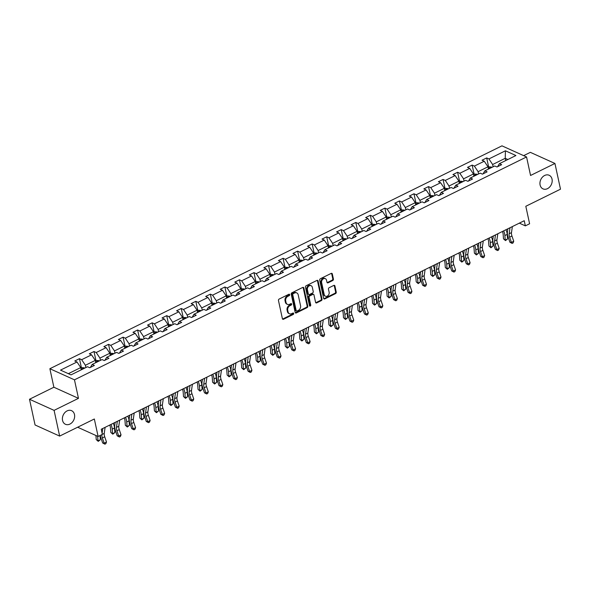 <?xml version="1.0" encoding="UTF-8"?>
<svg xmlns="http://www.w3.org/2000/svg" width="590" height="590" viewBox="0 0 590 590"><rect width="100%" height="100%" fill="white"/><g stroke="black" fill="none" stroke-linecap="round" stroke-linejoin="round"><path stroke-width="0.89" d="M540.101 185.002A7.463 5.826 114.3 0 0 542.992 188.866A7.463 5.826 114.3 0 0 549.725 186.956A7.463 5.826 114.3 0 0 552.034 179.124A7.463 5.826 114.3 0 0 549.143 175.26A7.463 5.826 114.3 0 0 542.402 177.177A7.463 5.826 114.3 0 0 540.101 185.002M62.555 420.427A7.463 5.826 114.3 0 0 65.446 424.284A7.463 5.826 114.3 0 0 72.186 422.374A7.463 5.826 114.3 0 0 74.488 414.541A7.463 5.826 114.3 0 0 71.597 410.684A7.463 5.826 114.3 0 0 64.856 412.594A7.463 5.826 114.3 0 0 62.555 420.427M289.675 294.646A0.804 0.627 114.3 0 0 288.886 294.255L279.159 299.049A1.143 0.892 114.3 0 0 278.465 300.509L282.396 318.689A1.143 0.892 114.3 0 0 283.532 319.249L293.252 314.455A0.804 0.627 114.3 0 0 292.95 313.039L291.689 313.666A3.665 2.861 114.3 0 1 289.483 313.769A3.665 2.861 114.3 0 1 288.06 311.874L287.736 310.362A3.665 2.861 114.3 0 1 289.963 305.686L291.224 305.06A0.804 0.627 114.3 0 0 290.914 303.651L289.661 304.27A3.665 2.861 114.3 0 1 287.448 304.374A3.665 2.861 114.3 0 1 286.032 302.478L285.7 300.966A3.665 2.861 114.3 0 1 287.935 296.291L289.189 295.671A0.804 0.627 114.3 0 0 289.675 294.646M287.448 304.374L286.784 304.071A3.665 2.861 114.3 0 1 285.368 302.183L285.036 300.664A3.665 2.861 114.3 0 1 287.271 295.988L288.525 295.369A0.804 0.627 114.3 0 0 288.975 294.218M282.551 319.043A1.143 0.892 114.3 0 0 282.861 318.947L292.588 314.153A0.804 0.627 114.3 0 0 293.038 313.002M289.483 313.769L288.812 313.467A3.665 2.861 114.3 0 1 287.396 311.572L287.072 310.06A3.665 2.861 114.3 0 1 289.299 305.384L290.56 304.764A0.804 0.627 114.3 0 0 291.003 303.614M59.649 436.091L35.061 424.977L29.5 399.253L54.088 410.367L59.649 436.091L94.334 418.996L98.117 436.482L102.358 434.395L101.244 429.247L524.245 220.719L525.358 225.867L529.599 223.772L525.815 206.279L560.5 189.184L554.939 163.459L530.351 152.345L523.654 155.642M332.731 280.523A1.143 0.892 114.3 0 0 333.424 279.063L332.318 273.959A1.143 0.892 114.3 0 0 331.189 273.399L320.392 278.723A1.143 0.892 114.3 0 0 319.692 280.184L323.622 298.363A1.143 0.892 114.3 0 0 324.758 298.923L335.555 293.599A1.143 0.892 114.3 0 0 336.248 292.139L334.921 285.98A1.143 0.892 114.3 0 0 333.785 285.42L329.161 287.699A1.143 0.892 114.3 0 0 328.468 289.159L329.132 292.212A3.061 2.39 114.3 0 1 328.18 295.428A3.061 2.39 114.3 0 1 325.422 296.209A3.061 2.39 114.3 0 1 324.235 294.631L321.646 282.662A3.061 2.39 114.3 0 1 322.59 279.446A3.061 2.39 114.3 0 1 325.356 278.664A3.061 2.39 114.3 0 1 326.543 280.25L326.971 282.241A1.143 0.892 114.3 0 0 328.106 282.802L332.731 280.523L332.059 280.221A1.143 0.892 114.3 0 0 332.76 278.76L331.654 273.657A1.143 0.892 114.3 0 0 331.506 273.31M54.088 410.367L78.47 398.346L74.465 379.827L526.553 156.955L530.558 175.473L554.939 163.459M303.857 287.994A1.143 0.892 114.3 0 0 302.729 287.433L291.925 292.758A1.143 0.892 114.3 0 0 291.231 294.218L295.162 312.398A1.143 0.892 114.3 0 0 296.298 312.958L307.095 307.633A1.143 0.892 114.3 0 0 307.788 306.173L303.857 287.994L303.194 287.691A1.143 0.892 114.3 0 0 303.046 287.337M306.158 285.737L316.955 280.42A1.143 0.892 114.3 0 1 318.091 280.973L322.022 299.159A1.143 0.892 114.3 0 1 321.321 300.62L316.705 302.899A1.143 0.892 114.3 0 1 315.569 302.338L313.976 294.963A1.143 0.892 114.3 0 0 312.84 294.403L309.78 295.915A1.143 0.892 114.3 0 0 309.079 297.375L310.738 305.052A0.804 0.627 114.3 0 1 309.455 305.686L305.458 287.205A1.143 0.892 114.3 0 1 306.158 285.737M497.599 166.675L499.42 163.673L501.64 164.684L496.979 166.977L494.752 165.974L484.869 170.842L487.097 171.852L482.436 174.146L480.208 173.143L470.326 178.018L472.553 179.021L467.892 181.322L465.665 180.311L455.782 185.186L458.01 186.189L453.349 188.49L451.121 187.48L441.239 192.355L443.466 193.358L438.805 195.659L436.578 194.656L426.695 199.523L428.923 200.534L424.262 202.827L422.034 201.824L412.152 206.692L414.379 207.702L409.718 209.996L407.491 208.993L397.608 213.868L399.836 214.871L395.167 217.172L392.947 216.161L383.065 221.036L385.285 222.039L380.624 224.34L378.397 223.33L368.514 228.205L370.741 229.215L366.08 231.509L363.853 230.506L353.971 235.373L356.198 236.383L351.537 238.677L349.31 237.674L339.427 242.549L341.654 243.552L336.993 245.853L334.766 244.843L324.884 249.718L327.111 250.72L322.45 253.022L320.223 252.011L310.34 256.886L312.567 257.889L307.906 260.19L305.679 259.187L295.796 264.055L298.024 265.065L293.363 267.358L291.136 266.356L281.253 271.223L283.473 272.233L278.812 274.527L276.592 273.524L266.709 278.399L268.929 279.402L264.268 281.703L262.041 280.693L252.159 285.567L254.386 286.57L249.725 288.871L247.498 287.861L237.615 292.736L239.842 293.739L235.181 296.04L232.954 295.037L223.072 299.904L225.299 300.915L220.638 303.208L218.411 302.205L208.528 307.08L210.755 308.083L206.094 310.384L203.867 309.374L193.985 314.249L196.212 315.252L191.551 317.553L189.324 316.542L179.441 321.417L181.668 322.42L177 324.721L174.78 323.718L164.898 328.586L167.118 329.596L162.457 331.89L160.237 330.887L150.347 335.754L152.574 336.765L147.913 339.058L145.686 338.055L135.803 342.93L138.031 343.933L133.37 346.234L131.142 345.224L121.26 350.099L123.487 351.102L118.826 353.403L116.599 352.392L106.716 357.267L108.944 358.27L104.283 360.571L102.055 359.568L92.173 364.436L94.4 365.446L89.739 367.74L87.512 366.737L71.007 374.871L60.512 370.122L77.01 361.987L74.783 360.984L79.451 358.683L81.671 359.694L91.553 354.819L89.333 353.816L93.994 351.515L96.214 352.525L106.104 347.65L103.877 346.647L108.538 344.346L110.765 345.349L120.648 340.482L118.42 339.471L123.081 337.178L125.309 338.181L135.191 333.306L132.964 332.303L137.625 330.002L139.852 331.012L149.735 326.137L147.507 325.134L152.168 322.833L154.396 323.844L164.278 318.969L162.051 317.966L166.712 315.665L168.939 316.668L178.822 311.8L176.594 310.79L181.255 308.496L183.483 309.499L193.365 304.632L191.138 303.621L195.806 301.328L198.026 302.331L207.909 297.456L205.689 296.453L210.35 294.152L212.577 295.162L222.459 290.287L220.232 289.284L224.893 286.983L227.12 287.994L237.003 283.119L234.776 282.116L239.437 279.815L241.664 280.818L251.547 275.95L249.319 274.94L253.98 272.646L256.207 273.649L266.09 268.782L263.863 267.772L268.524 265.471L270.751 266.481L280.634 261.606L278.406 260.603L283.067 258.302L285.294 259.312L295.177 254.438L292.95 253.435L297.611 251.133L299.838 252.137L309.721 247.269L307.493 246.259L312.162 243.965L314.382 244.968L324.264 240.101L322.044 239.09L326.705 236.797L328.932 237.8L338.815 232.925L336.588 231.922L341.249 229.621L343.476 230.631L353.358 225.756L351.131 224.753L355.792 222.452L358.019 223.463L367.902 218.588L365.675 217.585L370.336 215.284L372.563 216.287L382.445 211.419L380.218 210.409L384.879 208.115L387.106 209.118L396.989 204.251L394.762 203.24L399.423 200.939L401.65 201.95L411.532 197.075L409.305 196.072L413.966 193.771L416.193 194.781L426.076 189.906L423.856 188.903L428.517 186.602L430.737 187.605L440.619 182.738L438.4 181.727L443.061 179.434L445.288 180.437L455.17 175.569L452.943 174.559L457.604 172.265L459.831 173.268L469.714 168.393L467.487 167.39L472.148 165.089L474.375 166.1L484.257 161.225L482.03 160.222L486.691 157.921L488.918 158.931L505.424 150.797L515.918 155.539L499.42 163.673M74.465 379.827L49.877 368.713L501.965 145.841L526.553 156.955M478.586 173.939L478.099 171.683L487.982 166.808L488.468 169.072M487.982 166.808L484.257 161.225M478.099 171.683L474.375 166.1M483.055 173.844L484.869 170.842M464.042 181.115L463.556 178.851L473.438 173.976L473.925 176.24M473.438 173.976L469.714 168.393M463.556 178.851L459.831 173.268M468.504 181.012L470.326 178.018M449.499 188.284L449.012 186.02L458.895 181.152L459.381 183.409M458.895 181.152L455.17 175.569M449.012 186.02L445.288 180.437M453.961 188.188L455.782 185.186M434.955 195.452L434.469 193.196L444.351 188.321L444.838 190.577M444.351 188.321L440.619 182.738M434.469 193.196L430.737 187.605M439.417 195.356L441.239 192.355M420.412 202.621L419.918 200.364L429.8 195.489L430.294 197.753M429.8 195.489L426.076 189.906M419.918 200.364L416.193 194.781M424.874 202.525L426.695 199.523M405.868 209.797L405.374 207.532L415.257 202.658L415.751 204.922M415.257 202.658L411.532 197.075M405.374 207.532L401.65 201.95M410.33 209.693L412.152 206.692M391.318 216.965L390.831 214.701L400.713 209.833L401.207 212.09M400.713 209.833L396.989 204.251M390.831 214.701L387.106 209.118M395.787 216.869L397.608 213.868M376.774 224.134L376.287 221.869L386.17 217.002L386.656 219.259M386.17 217.002L382.445 211.419M376.287 221.869L372.563 216.287M381.243 224.038L383.065 221.036M362.231 231.302L361.744 229.045L371.626 224.171L372.113 226.435M371.626 224.171L367.902 218.588M361.744 229.045L358.019 223.463M366.7 231.206L368.514 228.205M347.687 238.471L347.2 236.214L357.083 231.339L357.57 233.603M357.083 231.339L353.358 225.756M347.2 236.214L343.476 230.631M352.149 238.375L353.971 235.373M333.144 245.647L332.657 243.382L342.539 238.507L343.026 240.772M342.539 238.507L338.815 232.925M332.657 243.382L328.932 237.8M337.605 245.543L339.427 242.549M318.6 252.815L318.113 250.551L327.996 245.683L328.483 247.94M327.996 245.683L324.264 240.101M318.113 250.551L314.382 244.968M323.062 252.719L324.884 249.718M304.056 259.983L303.562 257.727L313.445 252.852L313.939 255.109M313.445 252.852L309.721 247.269M303.562 257.727L299.838 252.137M308.518 259.888L310.34 256.886M289.513 267.152L289.019 264.895L298.901 260.02L299.396 262.284M298.901 260.02L295.177 254.438M289.019 264.895L285.294 259.312M293.975 267.056L295.796 264.055M274.962 274.328L274.475 272.064L284.358 267.189L284.845 269.453M284.358 267.189L280.634 261.606M274.475 272.064L270.751 266.481M279.431 274.225L281.253 271.223M260.419 281.496L259.932 279.232L269.814 274.365L270.301 276.622M269.814 274.365L266.09 268.782M259.932 279.232L256.207 273.649M264.888 281.401L266.709 278.399M245.875 288.665L245.388 286.401L255.271 281.533L255.758 283.79M255.271 281.533L251.547 275.95M245.388 286.401L241.664 280.818M250.344 288.569L252.159 285.567M231.332 295.833L230.845 293.577L240.727 288.702L241.214 290.966M240.727 288.702L237.003 283.119M230.845 293.577L227.12 287.994M235.794 295.738L237.615 292.736M216.788 303.002L216.301 300.745L226.184 295.87L226.671 298.134M226.184 295.87L222.459 290.287M216.301 300.745L212.577 295.162M221.25 302.906L223.072 299.904M202.245 310.178L201.758 307.914L211.64 303.039L212.127 305.303M211.64 303.039L207.909 297.456M201.758 307.914L198.026 302.331M206.707 310.075L208.528 307.08M187.701 317.346L187.207 315.082L197.09 310.215L197.584 312.471M197.09 310.215L193.365 304.632M187.207 315.082L183.483 309.499M192.163 317.25L193.985 314.249M173.158 324.515L172.664 322.258L182.546 317.383L183.04 319.64M182.546 317.383L178.822 311.8M172.664 322.258L168.939 316.668M177.62 324.419L179.441 321.417M158.607 331.683L158.12 329.427L168.003 324.552L168.489 326.816M168.003 324.552L164.278 318.969M158.12 329.427L154.396 323.844M163.076 331.587L164.898 328.586M144.063 338.859L143.577 336.595L153.459 331.72L153.946 333.984M153.459 331.72L149.735 326.137M143.577 336.595L139.852 331.012M148.533 338.756L150.347 335.754M129.52 346.028L129.033 343.764L138.916 338.896L139.402 341.153M138.916 338.896L135.191 333.306M129.033 343.764L125.309 338.181M133.982 345.932L135.803 342.93M114.976 353.196L114.49 350.932L124.372 346.065L124.859 348.321M124.372 346.065L120.648 340.482M114.49 350.932L110.765 345.349M119.438 353.1L121.26 350.099M100.433 360.365L99.946 358.108L109.828 353.233L110.315 355.497M109.828 353.233L106.104 347.65M99.946 358.108L96.214 352.525M104.895 360.269L106.716 357.267M85.889 367.533L85.395 365.276L95.285 360.401L95.772 362.666M95.285 360.401L91.553 354.819M85.395 365.276L81.671 359.694M90.351 367.437L92.173 364.436M68.359 373.677L80.734 367.57L81.228 369.834M80.734 367.57L77.01 361.987M78.47 398.346L53.882 387.232L29.5 399.253M53.882 387.232L49.877 368.713M77.629 427.226L98.117 436.482M519.333 223.138L525.358 225.867M507.879 159.507L505.232 158.304L492.643 164.514L493.129 166.771M505.719 160.569L505.232 158.304L505.424 150.797M492.643 164.514L488.918 158.931M81.435 367.872L79.451 358.683M95.978 360.704L93.994 351.515M110.522 353.528L108.538 344.346M125.065 346.36L123.081 337.178M139.609 339.191L137.625 330.002M154.152 332.023L152.168 322.833M168.703 324.847L166.712 315.665M183.247 317.678L181.255 308.496M197.79 310.51L195.806 301.328M212.334 303.341L210.35 294.152M226.877 296.173L224.893 286.983M241.421 288.997L239.437 279.815M255.964 281.828L253.98 272.646M270.508 274.66L268.524 265.471M285.058 267.491L283.067 258.302M299.602 260.315L297.611 251.133M314.146 253.147L312.162 243.965M328.689 245.978L326.705 236.797M343.233 238.81L341.249 229.621M357.776 231.641L355.792 222.452M372.32 224.466L370.336 215.284M386.87 217.297L384.879 208.115M401.414 210.129L399.423 200.939M415.957 202.96L413.966 193.771M430.501 195.784L428.517 186.602M445.044 188.616L443.061 179.434M459.588 181.447L457.604 172.265M474.131 174.279L472.148 165.089M488.675 167.11L486.691 157.921M295.317 312.752A1.143 0.892 114.3 0 0 295.627 312.656L306.431 307.331A1.143 0.892 114.3 0 0 307.125 305.871L303.194 287.691M293.237 293.673A0.804 0.627 114.3 0 0 292.751 294.698L296.202 310.657A0.804 0.627 114.3 0 0 296.999 311.048L298.326 310.392A3.665 2.861 114.3 0 0 300.553 305.716L298.193 294.808A3.665 2.861 114.3 0 0 296.777 292.913A3.665 2.861 114.3 0 0 294.565 293.016L293.237 293.673L292.574 293.37A0.804 0.627 114.3 0 0 292.087 294.395L292.751 294.698M296.512 311.07L295.848 310.768A0.804 0.627 114.3 0 1 295.538 310.355L292.087 294.395M296.777 292.913L296.114 292.611A3.665 2.861 114.3 0 0 293.901 292.721L294.565 293.016M292.574 293.37L293.901 292.721M315.724 302.685A1.143 0.892 114.3 0 0 316.041 302.596L320.658 300.317A1.143 0.892 114.3 0 0 321.358 298.857L317.427 280.678A1.143 0.892 114.3 0 0 317.273 280.324M313.533 294.373L312.87 294.071A1.143 0.892 114.3 0 0 312.176 294.108L309.108 295.612A1.143 0.892 114.3 0 0 308.415 297.08L310.075 304.75L310.738 305.052M309.499 305.812A0.804 0.627 114.3 0 0 310.075 304.75M312.324 287.315A3.061 2.39 114.3 0 0 311.137 285.73A3.061 2.39 114.3 0 0 308.371 286.511A3.061 2.39 114.3 0 0 307.427 289.727L308.334 293.945A1.143 0.892 114.3 0 0 309.47 294.499L312.538 292.994A1.143 0.892 114.3 0 0 313.231 291.526L312.324 287.315M311.137 285.73L310.473 285.427A3.061 2.39 114.3 0 0 307.707 286.216A3.061 2.39 114.3 0 0 306.763 289.425L307.427 289.727M308.784 294.535L308.113 294.233A1.143 0.892 114.3 0 1 307.67 293.643L306.763 289.425M327.126 282.595A1.143 0.892 114.3 0 0 327.443 282.499L332.059 280.221M325.356 278.664L324.692 278.362A3.061 2.39 114.3 0 0 321.926 279.144A3.061 2.39 114.3 0 0 320.982 282.359L321.646 282.662M325.422 296.209L324.758 295.915A3.061 2.39 114.3 0 1 323.571 294.329L320.982 282.359M323.777 298.717A1.143 0.892 114.3 0 0 324.094 298.629L334.891 293.304A1.143 0.892 114.3 0 0 335.585 291.844L334.257 285.678A1.143 0.892 114.3 0 0 334.102 285.331M80.86 368.153L81.885 367.651L84.141 367.791A3.09 1.401 63.8 0 1 84.665 368.138M82.895 369.016L81.781 369.569M95.941 435.501L96.236 439.579L97.984 440.885L97.645 436.305A8.747 3.968 -116.2 0 0 97.645 436.275M98.25 441.364L97.984 440.885L100.315 439.734L98.25 441.364L96.236 439.579M100.315 439.734L100.005 435.553M105.116 427.344L104.246 433.385A5.834 2.648 -116.2 0 0 104.71 436.784L106.495 442.013L104.165 443.164L104.887 444.159L102.667 443.001L100.883 437.773A8.747 3.968 63.8 0 1 100.278 435.42M101.9 434.616A5.834 2.648 -116.2 0 0 102.38 437.935L104.165 443.164L102.667 443.001M106.495 442.013L105.817 443.702L104.887 444.159M102.785 428.488L102.1 433.222M95.403 360.984L96.428 360.483L98.685 360.623A3.09 1.401 63.8 0 1 99.209 360.969M97.446 361.847L96.325 362.4M109.77 425.043A5.834 2.648 63.8 0 1 110.448 427.831L110.787 432.411L112.528 433.716L112.189 429.137A8.747 3.968 -116.2 0 0 110.972 424.453M112.793 434.196L112.528 433.716L114.858 432.566L112.793 434.196L110.787 432.411M114.858 432.566L114.519 427.986A8.747 3.968 -116.2 0 0 113.302 423.303M109.954 353.816L110.972 353.307L113.236 353.447A3.09 1.401 63.8 0 1 113.752 353.801M111.989 354.679L110.868 355.224M124.313 417.875A5.834 2.648 63.8 0 1 124.992 420.663L125.331 425.243L127.071 426.548L126.732 421.968A8.747 3.968 -116.2 0 0 125.515 417.285M127.337 427.027L127.071 426.548L129.402 425.397L127.337 427.027L125.331 425.243M129.402 425.397L129.062 420.818A8.747 3.968 -116.2 0 0 127.846 416.134M119.659 420.169L118.789 426.216A5.834 2.648 -116.2 0 0 119.254 429.616L121.039 434.845L118.708 435.995L119.431 436.991L117.211 435.833L115.426 430.604A8.747 3.968 63.8 0 1 114.726 425.508L115.175 422.381M117.329 421.319L116.459 427.367A5.834 2.648 -116.2 0 0 116.923 430.759L118.708 435.995L117.211 435.833M121.039 434.845L120.36 436.534L119.431 436.991M134.203 413L133.333 419.048A5.834 2.648 -116.2 0 0 133.797 422.44L135.582 427.676L133.252 428.819L133.974 429.822L131.754 428.665L129.97 423.428A8.747 3.968 63.8 0 1 129.269 418.34L129.726 415.213M131.872 414.15L131.002 420.198A5.834 2.648 -116.2 0 0 131.467 423.591L133.252 428.819L131.754 428.665M135.582 427.676L134.911 429.358L133.974 429.822M124.497 346.64L125.515 346.138L127.779 346.278A3.09 1.401 63.8 0 1 128.296 346.625M126.533 347.503L125.412 348.056M138.857 410.706A5.834 2.648 63.8 0 1 139.535 413.494L139.874 418.074L141.615 419.372L141.276 414.8A8.747 3.968 -116.2 0 0 140.059 410.116M141.88 419.859L141.615 419.372L143.945 418.229L141.88 419.859L139.874 418.074M143.945 418.229L143.606 413.649A8.747 3.968 -116.2 0 0 142.389 408.966M148.746 405.832L147.876 411.879A5.834 2.648 -116.2 0 0 148.341 415.272L150.126 420.5L147.795 421.651L148.518 422.647L146.298 421.489L144.521 416.26A8.747 3.968 63.8 0 1 143.82 411.164L144.27 408.037M146.416 406.982L145.546 413.022A5.834 2.648 -116.2 0 0 146.01 416.422L147.795 421.651L146.298 421.489M150.126 420.5L149.454 422.189L148.518 422.647M139.041 339.471L140.059 338.97L142.323 339.11A3.09 1.401 63.8 0 1 142.839 339.457M141.076 340.334L139.815 340.681M153.4 403.538A5.834 2.648 63.8 0 1 154.078 406.326L154.418 410.898L156.158 412.204L155.819 407.624A8.747 3.968 -116.2 0 0 154.602 402.948M156.424 412.683L156.158 412.204L158.489 411.053L156.424 412.683L154.418 410.898M158.489 411.053L158.15 406.481A8.747 3.968 -116.2 0 0 156.933 401.797M163.29 398.663L162.42 404.703A5.834 2.648 -116.2 0 0 162.892 408.103L164.669 413.332L162.339 414.482L163.061 415.478L160.841 414.32L159.064 409.091A8.747 3.968 63.8 0 1 158.363 403.995L158.813 400.868M160.959 399.806L160.089 405.854A5.834 2.648 -116.2 0 0 160.561 409.253L162.339 414.482L160.841 414.32M164.669 413.332L163.998 415.021L163.061 415.478M153.584 332.303L154.602 331.801L156.866 331.941A3.09 1.401 63.8 0 1 157.39 332.288M155.62 333.166L154.499 333.719M167.944 396.369A5.834 2.648 63.8 0 1 168.622 399.15L168.961 403.73L170.702 405.035L170.37 400.455A8.747 3.968 -116.2 0 0 169.146 395.772M170.975 405.514L170.702 405.035L173.04 403.885L170.975 405.514L168.961 403.73M173.04 403.885L172.7 399.305A8.747 3.968 -116.2 0 0 171.476 394.629M177.841 391.487L176.963 397.535A5.834 2.648 -116.2 0 0 177.435 400.935L179.213 406.163L176.882 407.314L177.612 408.31L175.385 407.152L173.608 401.923A8.747 3.968 63.8 0 1 172.907 396.827L173.357 393.7M175.503 392.638L174.633 398.685A5.834 2.648 -116.2 0 0 175.105 402.078L176.882 407.314L175.385 407.152M179.213 406.163L178.541 407.852L177.612 408.31M168.128 325.134L169.146 324.625L171.41 324.773A3.09 1.401 63.8 0 1 171.933 325.12M170.163 325.997L169.05 326.55M182.487 389.194A5.834 2.648 63.8 0 1 183.166 391.981L183.505 396.561L185.253 397.867L184.913 393.287A8.747 3.968 -116.2 0 0 183.689 388.603M185.518 398.346L185.253 397.867L187.583 396.716L185.518 398.346L183.505 396.561M187.583 396.716L187.244 392.136A8.747 3.968 -116.2 0 0 186.02 387.453M192.384 384.319L191.514 390.366A5.834 2.648 -116.2 0 0 191.979 393.759L193.756 398.995L191.425 400.138L192.156 401.141L189.936 399.983L188.151 394.747A8.747 3.968 63.8 0 1 187.45 389.658L187.9 386.531M190.054 385.469L189.176 391.517A5.834 2.648 -116.2 0 0 189.648 394.909L191.425 400.138L189.936 399.983M193.756 398.995L193.085 400.684L192.156 401.141M182.671 317.958L183.697 317.457L185.953 317.597A3.09 1.401 63.8 0 1 186.477 317.951M184.707 318.829L183.593 319.374M197.038 382.025A5.834 2.648 63.8 0 1 197.709 384.813L198.048 389.393L199.796 390.691L199.457 386.118A8.747 3.968 -116.2 0 0 198.233 381.435M200.062 391.177L199.796 390.691L202.127 389.548L200.062 391.177L198.048 389.393M202.127 389.548L201.787 384.968A8.747 3.968 -116.2 0 0 200.563 380.285M206.928 377.15L206.058 383.198A5.834 2.648 -116.2 0 0 206.522 386.59L208.307 391.819L205.976 392.97L206.699 393.973L204.479 392.807L202.695 387.578A8.747 3.968 63.8 0 1 201.994 382.482L202.444 379.363M204.597 378.301L203.727 384.341A5.834 2.648 -116.2 0 0 204.192 387.741L205.976 392.97L204.479 392.807M208.307 391.819L207.628 393.508L206.699 393.973M197.215 310.79L198.24 310.288L200.497 310.429A3.09 1.401 63.8 0 1 201.02 310.775M199.25 311.653L198.137 312.206M211.581 374.856A5.834 2.648 63.8 0 1 212.26 377.644L212.592 382.217L214.34 383.522L214 378.95A8.747 3.968 -116.2 0 0 212.776 374.267M214.605 384.009L214.34 383.522L216.67 382.372L214.605 384.009L212.592 382.217M216.67 382.372L216.331 377.799A8.747 3.968 -116.2 0 0 215.107 373.116M221.471 369.982L220.601 376.022A5.834 2.648 -116.2 0 0 221.066 379.422L222.85 384.65L220.52 385.801L221.243 386.797L219.023 385.639L217.238 380.41A8.747 3.968 63.8 0 1 216.537 375.314L216.987 372.187M219.141 371.132L218.27 377.172A5.834 2.648 -116.2 0 0 218.735 380.572L220.52 385.801L219.023 385.639M222.85 384.65L222.172 386.339L221.243 386.797M211.766 303.621L212.784 303.12L215.048 303.26A3.09 1.401 63.8 0 1 215.564 303.607M213.801 304.484L212.68 305.037M226.125 367.688A5.834 2.648 63.8 0 1 226.803 370.476L227.143 375.048L228.883 376.354L228.544 371.774A8.747 3.968 -116.2 0 0 227.327 367.091M229.149 376.833L228.883 376.354L231.214 375.203L229.149 376.833L227.143 375.048M231.214 375.203L230.874 370.623A8.747 3.968 -116.2 0 0 229.657 365.947M236.015 362.813L235.144 368.853A5.834 2.648 -116.2 0 0 235.609 372.253L237.394 377.482L235.063 378.632L235.786 379.628L233.566 378.47L231.781 373.241A8.747 3.968 63.8 0 1 231.081 368.145L231.531 365.018M233.684 363.956L232.814 370.004A5.834 2.648 -116.2 0 0 233.279 373.404L235.063 378.632L233.566 378.47M237.394 377.482L236.715 379.171L235.786 379.628M226.309 296.453L227.327 295.951L229.591 296.092A3.09 1.401 63.8 0 1 230.107 296.438M228.345 297.316L227.224 297.869M240.668 360.512A5.834 2.648 63.8 0 1 241.347 363.3L241.686 367.88L243.427 369.185L243.087 364.605A8.747 3.968 -116.2 0 0 241.87 359.922M243.692 369.665L243.427 369.185L245.757 368.035L243.692 369.665L241.686 367.88M245.757 368.035L245.418 363.455A8.747 3.968 -116.2 0 0 244.201 358.772M250.558 355.637L249.688 361.685A5.834 2.648 -116.2 0 0 250.153 365.085L251.937 370.314L249.607 371.464L250.33 372.46L248.11 371.302L246.325 366.073A8.747 3.968 63.8 0 1 245.624 360.977L246.082 357.85M248.228 356.788L247.357 362.835A5.834 2.648 -116.2 0 0 247.822 366.228L249.607 371.464L248.11 371.302M251.937 370.314L251.266 372.002L250.33 372.46M240.853 289.284L241.87 288.776L244.135 288.923A3.09 1.401 63.8 0 1 244.651 289.27M242.888 290.147L241.627 290.487M255.212 353.344A5.834 2.648 63.8 0 1 255.89 356.131L256.23 360.711L257.97 362.017L257.631 357.437A8.747 3.968 -116.2 0 0 256.414 352.754M258.236 362.496L257.97 362.017L260.301 360.866L258.236 362.496L256.23 360.711M260.301 360.866L259.961 356.286A8.747 3.968 -116.2 0 0 258.745 351.603M265.102 348.469L264.231 354.516A5.834 2.648 -116.2 0 0 264.696 357.909L266.481 363.145L264.15 364.288L264.873 365.291L262.653 364.133L260.876 358.897A8.747 3.968 63.8 0 1 260.175 353.808L260.625 350.681M262.771 349.619L261.901 355.667A5.834 2.648 -116.2 0 0 262.366 359.059L264.15 364.288L262.653 364.133M266.481 363.145L265.81 364.827L264.873 365.291M255.396 282.108L256.414 281.607L258.678 281.747A3.09 1.401 63.8 0 1 259.202 282.094M257.432 282.971L256.311 283.524M269.755 346.175A5.834 2.648 63.8 0 1 270.434 348.963L270.773 353.543L272.514 354.841L272.174 350.268A8.747 3.968 -116.2 0 0 270.957 345.585M272.779 355.328L272.514 354.841L274.844 353.698L272.779 355.328L270.773 353.543M274.844 353.698L274.512 349.118A8.747 3.968 -116.2 0 0 273.288 344.435M279.645 341.3L278.775 347.348A5.834 2.648 -116.2 0 0 279.247 350.74L281.024 355.969L278.694 357.12L279.417 358.123L277.197 356.957L275.419 351.729A8.747 3.968 63.8 0 1 274.719 346.632L275.169 343.505M277.315 342.451L276.445 348.491A5.834 2.648 -116.2 0 0 276.917 351.891L278.694 357.12L277.197 356.957M281.024 355.969L280.353 357.658L279.417 358.123M269.94 274.94L270.957 274.439L273.222 274.579A3.09 1.401 63.8 0 1 273.745 274.925M271.975 275.803L270.714 276.149M284.299 339.007A5.834 2.648 63.8 0 1 284.977 341.794L285.317 346.367L287.065 347.672L286.725 343.092A8.747 3.968 -116.2 0 0 285.501 338.417M287.33 348.152L287.065 347.672L289.395 346.522L287.33 348.152L285.317 346.367M289.395 346.522L289.056 341.949A8.747 3.968 -116.2 0 0 287.832 337.266M294.196 334.132L293.319 340.172A5.834 2.648 -116.2 0 0 293.791 343.572L295.568 348.801L293.237 349.951L293.968 350.947L291.74 349.789L289.963 344.56A8.747 3.968 63.8 0 1 289.262 339.464L289.712 336.337M291.866 335.275L290.988 341.322A5.834 2.648 -116.2 0 0 291.46 344.722L293.237 349.951L291.74 349.789M295.568 348.801L294.897 350.49L293.968 350.947M284.483 267.772L285.508 267.27L287.765 267.41A3.09 1.401 63.8 0 1 288.289 267.757M286.519 268.634L285.405 269.188M298.85 331.838A5.834 2.648 63.8 0 1 299.521 334.619L299.86 339.198L301.608 340.504L301.269 335.924A8.747 3.968 -116.2 0 0 300.045 331.241M301.874 340.983L301.608 340.504L303.939 339.353L301.874 340.983L299.86 339.198M303.939 339.353L303.599 334.773A8.747 3.968 -116.2 0 0 302.375 330.098M308.74 326.956L307.869 333.003A5.834 2.648 -116.2 0 0 308.334 336.403L310.119 341.632L307.781 342.783L308.511 343.778L306.291 342.62L304.506 337.392A8.747 3.968 63.8 0 1 303.806 332.295L304.256 329.168M306.409 328.106L305.539 334.154A5.834 2.648 -116.2 0 0 306.004 337.554L307.781 342.783L306.291 342.62M310.119 341.632L309.44 343.321L308.511 343.778M299.027 260.603L300.052 260.094L302.309 260.242A3.09 1.401 63.8 0 1 302.832 260.588M301.062 261.466L299.949 262.019M313.393 324.662A5.834 2.648 63.8 0 1 314.064 327.45L314.404 332.03L316.151 333.335L315.812 328.755A8.747 3.968 -116.2 0 0 314.588 324.072M316.417 333.815L316.151 333.335L318.482 332.185L316.417 333.815L314.404 332.03M318.482 332.185L318.143 327.605A8.747 3.968 -116.2 0 0 316.919 322.922M323.283 319.787L322.413 325.835A5.834 2.648 -116.2 0 0 322.878 329.227L324.662 334.464L322.332 335.614L323.055 336.61L320.835 335.452L319.05 330.223A8.747 3.968 63.8 0 1 318.349 325.127L318.799 322M320.953 320.938L320.082 326.985A5.834 2.648 -116.2 0 0 320.547 330.378L322.332 335.614L320.835 335.452M324.662 334.464L323.984 336.153L323.055 336.61M313.57 253.427L314.595 252.926L316.852 253.066A3.09 1.401 63.8 0 1 317.376 253.42M315.613 254.297L314.492 254.843M327.937 317.494A5.834 2.648 63.8 0 1 328.615 320.281L328.955 324.861L330.695 326.159L330.356 321.587A8.747 3.968 -116.2 0 0 329.132 316.904M330.961 326.646L330.695 326.159L333.026 325.016L330.961 326.646L328.955 324.861M333.026 325.016L332.686 320.436A8.747 3.968 -116.2 0 0 331.469 315.753M337.827 312.619L336.956 318.666A5.834 2.648 -116.2 0 0 337.421 322.059L339.206 327.288L336.875 328.438L337.598 329.441L335.378 328.283L333.593 323.047A8.747 3.968 63.8 0 1 332.893 317.951L333.343 314.831M335.496 313.769L334.626 319.81A5.834 2.648 -116.2 0 0 335.091 323.209L336.875 328.438L335.378 328.283M339.206 327.288L338.527 328.977L337.598 329.441M328.121 246.259L329.139 245.757L331.403 245.897A3.09 1.401 63.8 0 1 331.919 246.244M330.157 247.121L329.036 247.675M342.48 310.325A5.834 2.648 63.8 0 1 343.159 313.113L343.498 317.685L345.239 318.991L344.899 314.418A8.747 3.968 -116.2 0 0 343.682 309.735M345.504 319.478L345.239 318.991L347.569 317.84L345.504 319.478L343.498 317.685M347.569 317.84L347.23 313.268A8.747 3.968 -116.2 0 0 346.013 308.585M352.37 305.45L351.5 311.491A5.834 2.648 -116.2 0 0 351.965 314.89L353.749 320.119L351.419 321.27L352.142 322.265L349.922 321.108L348.137 315.879A8.747 3.968 63.8 0 1 347.436 310.783L347.886 307.656M350.04 306.601L349.169 312.641A5.834 2.648 -116.2 0 0 349.634 316.041L351.419 321.27L349.922 321.108M353.749 320.119L353.071 321.808L352.142 322.265M342.665 239.09L343.682 238.589L345.947 238.729A3.09 1.401 63.8 0 1 346.463 239.075M344.7 239.953L343.439 240.3M357.024 303.157A5.834 2.648 63.8 0 1 357.702 305.945L358.042 310.517L359.782 311.822L359.443 307.243A8.747 3.968 -116.2 0 0 358.226 302.567M360.048 312.302L359.782 311.822L362.113 310.672L360.048 312.302L358.042 310.517M362.113 310.672L361.773 306.099A8.747 3.968 -116.2 0 0 360.556 301.416M366.914 298.282L366.043 304.322A5.834 2.648 -116.2 0 0 366.508 307.722L368.293 312.951L365.962 314.101L366.685 315.097L364.465 313.939L362.68 308.71A8.747 3.968 63.8 0 1 361.98 303.614L362.437 300.487M364.583 299.425L363.713 305.473A5.834 2.648 -116.2 0 0 364.178 308.872L365.962 314.101L364.465 313.939M368.293 312.951L367.622 314.64L366.685 315.097M357.208 231.922L358.226 231.42L360.49 231.56A3.09 1.401 63.8 0 1 361.006 231.907M359.244 232.785L358.123 233.338M371.567 295.981A5.834 2.648 63.8 0 1 372.246 298.769L372.585 303.349L374.326 304.654L373.986 300.074A8.747 3.968 -116.2 0 0 372.769 295.391M374.591 305.133L374.326 304.654L376.656 303.503L374.591 305.133L372.585 303.349M376.656 303.503L376.317 298.923A8.747 3.968 -116.2 0 0 375.1 294.24M381.457 291.106L380.587 297.154A5.834 2.648 -116.2 0 0 381.059 300.553L382.836 305.782L380.506 306.933L381.228 307.928L379.009 306.771L377.231 301.542A8.747 3.968 63.8 0 1 376.531 296.445L376.981 293.319M379.127 292.257L378.256 298.304A5.834 2.648 -116.2 0 0 378.721 301.697L380.506 306.933L379.009 306.771M382.836 305.782L382.165 307.471L381.228 307.928M371.752 224.753L372.769 224.244L375.034 224.392A3.09 1.401 63.8 0 1 375.557 224.738M373.787 225.616L372.526 225.955M386.111 288.812A5.834 2.648 63.8 0 1 386.789 291.6L387.128 296.18L388.869 297.485L388.53 292.906A8.747 3.968 -116.2 0 0 387.313 288.222M389.142 297.965L388.869 297.485L391.2 296.335L389.142 297.965L387.128 296.18M391.2 296.335L390.868 291.755A8.747 3.968 -116.2 0 0 389.643 287.072M396.001 283.938L395.13 289.985A5.834 2.648 -116.2 0 0 395.602 293.377L397.38 298.614L395.049 299.757L395.772 300.76L393.552 299.602L391.775 294.366A8.747 3.968 63.8 0 1 391.074 289.277L391.524 286.15M393.67 285.088L392.8 291.136A5.834 2.648 -116.2 0 0 393.272 294.528L395.049 299.757L393.552 299.602M397.38 298.614L396.709 300.295L395.772 300.76M386.295 217.577L387.313 217.076L389.577 217.216A3.09 1.401 63.8 0 1 390.101 217.562M388.331 218.44L387.21 218.993M400.654 281.644A5.834 2.648 63.8 0 1 401.333 284.432L401.672 289.012L403.42 290.31L403.081 285.737A8.747 3.968 -116.2 0 0 401.856 281.054M403.685 290.796L403.42 290.31L405.75 289.166L403.685 290.796L401.672 289.012M405.75 289.166L405.411 284.587A8.747 3.968 -116.2 0 0 404.187 279.903M410.551 276.769L409.674 282.817A5.834 2.648 -116.2 0 0 410.146 286.209L411.923 291.438L409.593 292.588L410.323 293.591L408.103 292.426L406.318 287.197A8.747 3.968 63.8 0 1 405.618 282.101L406.068 278.974M408.221 277.919L407.343 283.96A5.834 2.648 -116.2 0 0 407.815 287.36L409.593 292.588L408.103 292.426M411.923 291.438L411.252 293.127L410.323 293.591M400.839 210.409L401.864 209.907L404.121 210.047A3.09 1.401 63.8 0 1 404.644 210.394M402.874 211.272L401.761 211.825M415.205 274.475A5.834 2.648 63.8 0 1 415.876 277.263L416.216 281.836L417.963 283.141L417.624 278.561A8.747 3.968 -116.2 0 0 416.4 273.885M418.229 283.62L417.963 283.141L420.294 281.991L418.229 283.62L416.216 281.836M420.294 281.991L419.955 277.418A8.747 3.968 -116.2 0 0 418.73 272.735M425.095 269.601L424.225 275.641A5.834 2.648 -116.2 0 0 424.689 279.041L426.474 284.269L424.144 285.42L424.866 286.416L422.647 285.258L420.862 280.029A8.747 3.968 63.8 0 1 420.161 274.933L420.611 271.806M422.765 270.744L421.894 276.791A5.834 2.648 -116.2 0 0 422.359 280.191L424.144 285.42L422.647 285.258M426.474 284.269L425.796 285.958L424.866 286.416M415.382 203.24L416.407 202.739L418.664 202.879A3.09 1.401 63.8 0 1 419.188 203.226M417.418 204.103L416.304 204.656M429.749 267.307A5.834 2.648 63.8 0 1 430.427 270.087L430.759 274.667L432.507 275.973L432.168 271.393A8.747 3.968 -116.2 0 0 430.943 266.709M432.772 276.452L432.507 275.973L434.837 274.822L432.772 276.452L430.759 274.667M434.837 274.822L434.498 270.242A8.747 3.968 -116.2 0 0 433.274 265.566M439.639 262.425L438.768 268.472A5.834 2.648 -116.2 0 0 439.233 271.872L441.018 277.101L438.687 278.251L439.41 279.247L437.19 278.089L435.405 272.86A8.747 3.968 63.8 0 1 434.705 267.764L435.154 264.637M437.308 263.575L436.438 269.623A5.834 2.648 -116.2 0 0 436.902 273.023L438.687 278.251L437.19 278.089M441.018 277.101L440.339 278.79L439.41 279.247M429.926 196.072L430.951 195.563L433.207 195.71A3.09 1.401 63.8 0 1 433.731 196.057M431.969 196.935L430.848 197.488M444.292 260.131A5.834 2.648 63.8 0 1 444.971 262.919L445.31 267.499L447.05 268.804L446.711 264.224A8.747 3.968 -116.2 0 0 445.494 259.541M447.316 269.283L447.05 268.804L449.381 267.654L447.316 269.283L445.31 267.499M449.381 267.654L449.042 263.074A8.747 3.968 -116.2 0 0 447.825 258.391M454.182 255.256L453.312 261.304A5.834 2.648 -116.2 0 0 453.776 264.696L455.561 269.932L453.231 271.083L453.953 272.079L451.733 270.921L449.949 265.692A8.747 3.968 63.8 0 1 449.248 260.596L449.698 257.469M451.851 256.407L450.981 262.454A5.834 2.648 -116.2 0 0 451.446 265.847L453.231 271.083L451.733 270.921M455.561 269.932L454.883 271.621L453.953 272.079M444.476 188.896L445.494 188.394L447.758 188.535A3.09 1.401 63.8 0 1 448.275 188.889M446.512 189.766L445.391 190.312M458.836 252.963A5.834 2.648 63.8 0 1 459.514 255.75L459.853 260.33L461.594 261.636L461.255 257.056A8.747 3.968 -116.2 0 0 460.038 252.373M461.859 262.115L461.594 261.636L463.924 260.485L461.859 262.115L459.853 260.33M463.924 260.485L463.585 255.905A8.747 3.968 -116.2 0 0 462.368 251.222M468.726 248.088L467.855 254.135A5.834 2.648 -116.2 0 0 468.32 257.528L470.105 262.757L467.774 263.907L468.497 264.91L466.277 263.752L464.492 258.516A8.747 3.968 63.8 0 1 463.792 253.42L464.242 250.3M466.395 249.238L465.525 255.286A5.834 2.648 -116.2 0 0 465.989 258.678L467.774 263.907L466.277 263.752M470.105 262.757L469.434 264.445L468.497 264.91M459.02 181.727L460.038 181.226L462.302 181.366A3.09 1.401 63.8 0 1 462.818 181.713M461.055 182.59L459.935 183.143M473.379 245.794A5.834 2.648 63.8 0 1 474.058 248.582L474.397 253.162L476.137 254.46L475.798 249.887A8.747 3.968 -116.2 0 0 474.581 245.204M476.403 254.946L476.137 254.46L478.468 253.309L476.403 254.946L474.397 253.162M478.468 253.309L478.129 248.737A8.747 3.968 -116.2 0 0 476.912 244.054M483.269 240.919L482.399 246.959A5.834 2.648 -116.2 0 0 482.863 250.359L484.648 255.588L482.318 256.739L483.04 257.734L480.821 256.576L479.043 251.347A8.747 3.968 63.8 0 1 478.343 246.251L478.792 243.124M480.939 242.07L480.068 248.11A5.834 2.648 -116.2 0 0 480.533 251.51L482.318 256.739L480.821 256.576M484.648 255.588L483.977 257.277L483.04 257.734M473.564 174.559L474.581 174.057L476.845 174.197A3.09 1.401 63.8 0 1 477.362 174.544M475.599 175.422L474.338 175.768M487.923 238.626A5.834 2.648 63.8 0 1 488.601 241.413L488.94 245.986L490.681 247.291L490.342 242.711A8.747 3.968 -116.2 0 0 489.125 238.036M490.946 247.77L490.681 247.291L493.011 246.141L490.946 247.77L488.94 245.986M493.011 246.141L492.672 241.568A8.747 3.968 -116.2 0 0 491.455 236.885M497.813 233.751L496.942 239.791A5.834 2.648 -116.2 0 0 497.414 243.191L499.192 248.419L496.861 249.57L497.584 250.566L495.364 249.408L493.587 244.179A8.747 3.968 63.8 0 1 492.886 239.083L493.336 235.956M495.482 234.894L494.612 240.941A5.834 2.648 -116.2 0 0 495.084 244.341L496.861 249.57L495.364 249.408M499.192 248.419L498.521 250.108L497.584 250.566M488.107 167.39L489.125 166.889L491.389 167.029A3.09 1.401 63.8 0 1 491.913 167.376M490.143 168.253L489.022 168.806M502.466 231.457A5.834 2.648 63.8 0 1 503.145 234.237L503.484 238.817L505.224 240.123L504.893 235.543A8.747 3.968 -116.2 0 0 503.668 230.86M505.497 240.602L505.224 240.123L507.555 238.972L505.497 240.602L503.484 238.817M507.555 238.972L507.223 234.392A8.747 3.968 -116.2 0 0 505.999 229.709M512.356 226.575L511.486 232.622A5.834 2.648 -116.2 0 0 511.958 236.022L513.735 241.251L511.405 242.402L512.135 243.397L509.908 242.239L508.13 237.01A8.747 3.968 63.8 0 1 507.43 231.914L507.879 228.787M510.025 227.725L509.155 233.773A5.834 2.648 -116.2 0 0 509.627 237.165L511.405 242.402L509.908 242.239M513.735 241.251L513.064 242.94L512.135 243.397M287.271 295.988L287.935 296.291M285.036 300.664L285.7 300.966M285.368 302.183L286.032 302.478M290.56 304.764L291.224 305.06M289.299 305.384L289.963 305.686M287.072 310.06L287.736 310.362M287.396 311.572L288.06 311.874M292.588 314.153L293.252 314.455M282.861 318.947L283.532 319.249M288.525 295.369L289.189 295.671M307.125 305.871L307.788 306.173M306.431 307.331L307.095 307.633M295.627 312.656L296.298 312.958M295.538 310.355L296.202 310.657M317.427 280.678L318.091 280.973M321.358 298.857L322.022 299.159M320.658 300.317L321.321 300.62M316.041 302.596L316.705 302.899M312.176 294.108L312.84 294.403M309.108 295.612L309.78 295.915M308.415 297.08L309.079 297.375M307.67 293.643L308.334 293.945M327.443 282.499L328.106 282.802M323.571 294.329L324.235 294.631M334.257 285.678L334.921 285.98M335.585 291.844L336.248 292.139M334.891 293.304L335.555 293.599M324.094 298.629L324.758 298.923M331.654 273.657L332.318 273.959M332.76 278.76L333.424 279.063M84.09 367.784L81.103 369.259M104.246 433.385L102.343 434.321M104.71 436.784L102.38 437.935M98.633 360.615L95.646 362.09M112.189 429.137L114.519 427.986M113.177 353.447L110.19 354.922M126.732 421.968L129.062 420.818M118.789 426.216L116.459 427.367M119.254 429.616L116.923 430.759M133.333 419.048L131.002 420.198M133.797 422.44L131.467 423.591M127.72 346.278L124.733 347.746M141.276 414.8L143.606 413.649M147.876 411.879L145.546 413.022M148.341 415.272L146.01 416.422M142.264 339.11L139.277 340.578M155.819 407.624L158.15 406.481M162.42 404.703L160.089 405.854M162.892 408.103L160.561 409.253M156.807 331.934L153.82 333.409M170.37 400.455L172.7 399.305M176.963 397.535L174.633 398.685M177.435 400.935L175.105 402.078M171.351 324.766L168.371 326.241M184.913 393.287L187.244 392.136M191.514 390.366L189.176 391.517M191.979 393.759L189.648 394.909M185.902 317.597L182.915 319.065M199.457 386.118L201.787 384.968M206.058 383.198L203.727 384.341M206.522 386.59L204.192 387.741M200.445 310.429L197.458 311.896M214 378.95L216.331 377.799M220.601 376.022L218.27 377.172M221.066 379.422L218.735 380.572M214.989 303.253L212.002 304.728M228.544 371.774L230.874 370.623M235.144 368.853L232.814 370.004M235.609 372.253L233.279 373.404M229.532 296.084L226.545 297.559M243.087 364.605L245.418 363.455M249.688 361.685L247.357 362.835M250.153 365.085L247.822 366.228M244.076 288.916L241.089 290.391M257.631 357.437L259.961 356.286M264.231 354.516L261.901 355.667M264.696 357.909L262.366 359.059M258.619 281.747L255.632 283.215M272.174 350.268L274.512 349.118M278.775 347.348L276.445 348.491M279.247 350.74L276.917 351.891M273.163 274.579L270.176 276.046M286.725 343.092L289.056 341.949M293.319 340.172L290.988 341.322M293.791 343.572L291.46 344.722M287.706 267.403L284.727 268.878M301.269 335.924L303.599 334.773M307.869 333.003L305.539 334.154M308.334 336.403L306.004 337.554M302.257 260.234L299.27 261.709M315.812 328.755L318.143 327.605M322.413 325.835L320.082 326.985M322.878 329.227L320.547 330.378M316.8 253.066L313.814 254.533M330.356 321.587L332.686 320.436M336.956 318.666L334.626 319.81M337.421 322.059L335.091 323.209M331.344 245.897L328.357 247.365M344.899 314.418L347.23 313.268M351.5 311.491L349.169 312.641M351.965 314.89L349.634 316.041M345.888 238.721L342.901 240.196M359.443 307.243L361.773 306.099M366.043 304.322L363.713 305.473M366.508 307.722L364.178 308.872M360.431 231.553L357.444 233.028M373.986 300.074L376.317 298.923M380.587 297.154L378.256 298.304M381.059 300.553L378.721 301.697M374.975 224.384L371.988 225.859M388.53 292.906L390.868 291.755M395.13 289.985L392.8 291.136M395.602 293.377L393.272 294.528M389.518 217.216L386.538 218.684M403.081 285.737L405.411 284.587M409.674 282.817L407.343 283.96M410.146 286.209L407.815 287.36M404.069 210.047L401.082 211.515M417.624 278.561L419.955 277.418M424.225 275.641L421.894 276.791M424.689 279.041L422.359 280.191M418.612 202.871L415.625 204.346M432.168 271.393L434.498 270.242M438.768 268.472L436.438 269.623M439.233 271.872L436.902 273.023M433.156 195.703L430.169 197.178M446.711 264.224L449.042 263.074M453.312 261.304L450.981 262.454M453.776 264.696L451.446 265.847M447.699 188.535L444.713 190.002M461.255 257.056L463.585 255.905M467.855 254.135L465.525 255.286M468.32 257.528L465.989 258.678M462.243 181.366L459.256 182.834M475.798 249.887L478.129 248.737M482.399 246.959L480.068 248.11M482.863 250.359L480.533 251.51M476.786 174.19L473.8 175.665M490.342 242.711L492.672 241.568M496.942 239.791L494.612 240.941M497.414 243.191L495.084 244.341M491.33 167.022L488.343 168.497M504.893 235.543L507.223 234.392M511.486 232.622L509.155 233.773M511.958 236.022L509.627 237.165"/></g></svg>
